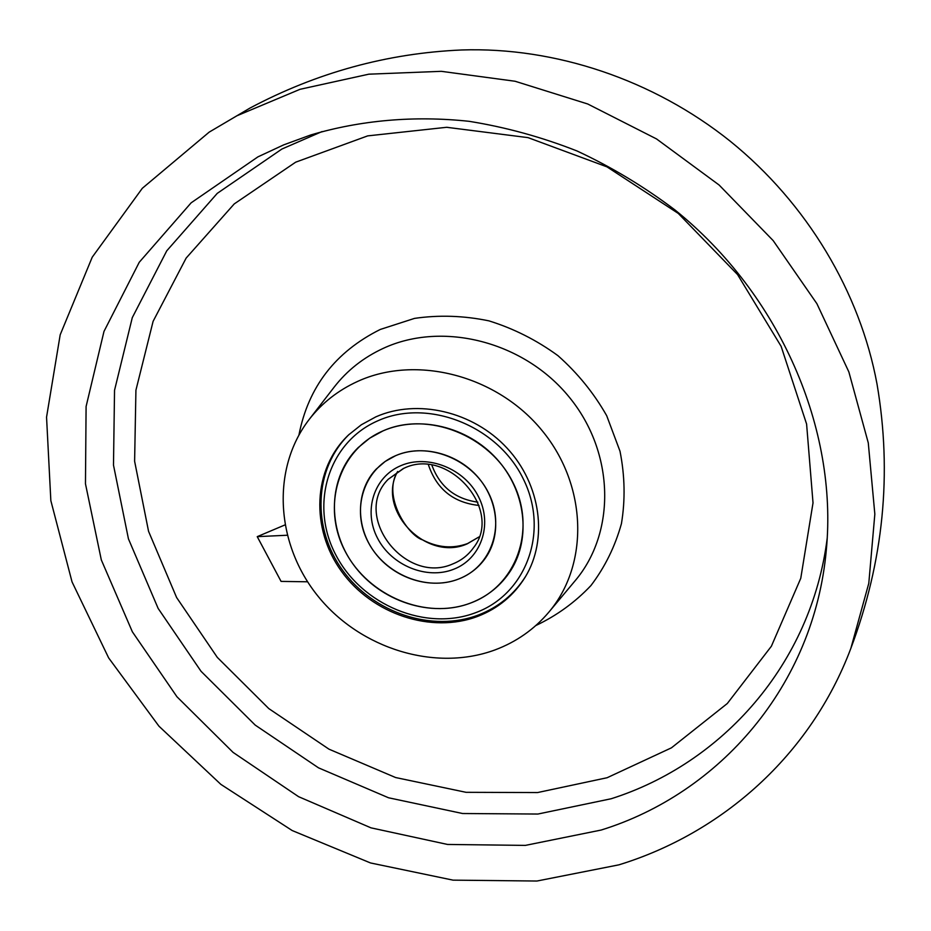 <?xml version="1.0" encoding="UTF-8"?>
<svg xmlns="http://www.w3.org/2000/svg" width="931" height="931" viewBox="0 0 931 931"><rect width="100%" height="100%" fill="white"/><g stroke="black" fill="none" stroke-linecap="round" stroke-linejoin="round"><path stroke-width="1.4" d="M495.036 649.908C516.309 641.936 534.231 629.368 548.801 612.214C589.055 564.849 587.682 486.029 542.284 430.809C497.247 375.344 416.25 354.49 357.667 381.396C338.093 390.345 321.94 403.03 309.173 419.462C270.63 469.457 276.007 545.007 318.553 596.876C360.925 648.907 435.394 671.996 495.036 649.908M284.898 524.956L257.235 536.652L281.069 581.398L307.591 581.794M257.91 156.874L191.146 202.818L139.254 262.263L103.981 331.436L86.094 406.51L85.466 483.794L101.316 559.915L132.365 631.8L176.948 696.749L233.087 752.399L298.583 796.68L370.98 827.845L447.567 844.452L525.363 845.395L601.158 830.045C719.267 793.48 814.171 686.042 826.344 549.697C837.807 429.389 780.527 294.987 675.01 209.987C644.299 186.77 611.632 167.091 577.022 150.973C541.691 137.066 505.719 127.186 469.119 121.321C414.272 115.421 360.495 120.227 310.768 134.96L283.711 144.864L257.91 156.874M287.144 535.244L257.235 536.652M618.906 864.841C721.56 833.315 810.447 755.763 850.864 648.348L868.798 583.283L874.837 514.11L868.274 442.877L848.863 371.923L816.894 303.681L773.184 240.617L719.116 185.025L656.541 138.94L587.705 103.981L515.087 81.253L441.282 71.326L368.827 74.177L300.026 89.306L236.951 115.758L209.161 132.144L142.315 188.295L92.227 257.189L60.189 334.788L46.55 417.169L50.844 500.645L72.036 581.887L108.659 657.926L158.945 726.18L220.868 784.379L292.194 830.545L370.48 862.944L453.048 880.144L536.943 881.029L618.906 864.841M850.864 648.348C883.566 561.37 892.282 473.262 877.014 384.026C860.058 292.357 807.13 203.4 730.3 141.268C653.143 79.531 554.911 46.887 461.753 49.971C387.354 53.183 316.68 72.595 249.729 108.205L209.161 132.144M477.847 616.322C498.12 608.443 513.924 595.34 525.27 577.011C548.208 539.375 541.086 484.667 506.999 448.055C473.053 411.327 417.193 398.468 375.81 416.879L361.344 424.769L348.601 434.893C312.641 468.91 310.489 528.738 341.491 571.343C372.214 614.157 431.356 634.092 477.847 616.322M382.99 430.902C427.643 410.815 489.822 435.184 513.039 482.7C536.943 529.937 516.042 586.158 470.981 602.892C426.247 620.325 368.408 596.294 345.226 551.443C321.416 506.871 337.976 450.301 382.99 430.902C418.985 415.051 467.385 426.561 496.491 458.622C525.724 490.59 531.333 538.071 510.816 570.377C501.122 585.448 487.844 596.282 470.981 602.892C431.193 618.277 380.348 601.496 353.64 564.919C326.7 528.517 327.991 477.219 358.179 447.59L369.735 438.164L382.99 430.902M458.75 578.977C470.062 574.474 479.116 567.282 485.924 557.39C501.576 534.441 498.236 499.994 477.498 476.602C456.853 453.118 421.848 444.331 395.652 455.666L385.178 461.45L376.194 469.131C355.584 490.718 355.374 527.109 374.949 552.781C394.36 578.57 430.599 590.068 458.75 578.977C491.056 566.723 505.591 526.352 488.461 492.767C471.808 458.983 427.69 441.538 395.652 455.666C363.369 469.294 351.068 509.839 368.152 542.051C384.782 574.474 426.677 591.732 458.75 578.977M479.023 505.452C453.455 502.693 436.581 489.112 428.4 464.732M548.801 612.214L575.044 580.851C615.938 532.741 614.972 453.013 569.435 397.374C524.246 341.479 442.586 320.811 383.316 348.334C363.521 357.492 347.147 370.41 334.182 387.098L309.173 419.462M298.944 434.952C308.312 386.982 335.428 351.813 380.29 329.446L414.516 318.39C438.943 314.841 463.731 315.656 488.891 320.846C513.644 328.527 536.663 340.141 557.948 355.665C577.662 373.145 593.908 393.161 606.698 415.703L619.999 451.221C624.887 475.788 625.364 499.924 621.442 523.629C615.077 546.497 604.906 567.154 590.929 585.576C575.09 602.31 556.726 615.624 535.849 625.527M607.105 777.734L671.437 747.837L727.286 703.522L771.38 646.242L800.765 578.302L813.019 502.891L806.595 424.036L781.121 346.309L737.561 274.575L678.292 213.443L606.942 166.847L528.063 137.637L446.671 127.291L367.698 135.879L295.662 162.18L234.24 203.912L186.142 258.085L153.103 321.335L135.926 390.182L134.611 461.229L148.553 531.31L176.622 597.551L217.307 657.391L268.791 708.584L328.992 749.176L395.605 777.536L466.07 792.316L537.571 792.56L607.105 777.734M827.24 537.955C811.46 664.431 721.932 763.606 611.178 798.751L537.897 814.043L462.626 813.519L388.541 797.774L318.518 767.842L255.222 725.109L201.049 671.309L158.154 608.443L128.431 538.828L113.489 465.116L114.536 390.287L132.283 317.657L166.777 250.788L217.249 193.369L281.93 149.018L322.056 131.574M431.879 465.186C439.839 486.669 455.154 498.993 477.847 502.158M475.927 612.575C526.166 594.083 549.755 531.415 523.117 478.569C497.224 425.409 427.597 398.224 377.823 420.8C327.642 442.609 309.453 505.696 335.986 555.237C361.833 605.08 426.061 631.835 475.927 612.575M397.665 471.505C382.001 495.955 407.836 535.558 422.639 539.887C437.779 547.742 452.769 548.964 467.618 543.541L479 536.931L467.315 543.797C426.538 562.394 375.949 510.165 397.618 471.528M403.472 468.409L388.215 479.29C351.476 515.762 405.369 585.494 452.955 563.849C461.404 560.45 468.223 555.109 473.425 547.824C503.694 510.432 448.311 446.356 403.775 468.351L388.215 479.29M400.784 465.686C427.678 453.921 464.581 468.549 478.557 496.828C492.941 524.933 480.885 558.844 453.758 569.225C426.829 580.025 391.509 565.513 377.544 538.211C363.195 511.061 373.668 477.033 400.784 465.686M525.759 576.196C514.343 594.246 498.609 607.163 478.557 614.949C432.124 632.673 373.447 612.982 342.806 570.563C311.885 528.354 313.666 468.665 349.3 434.242"/></g></svg>
